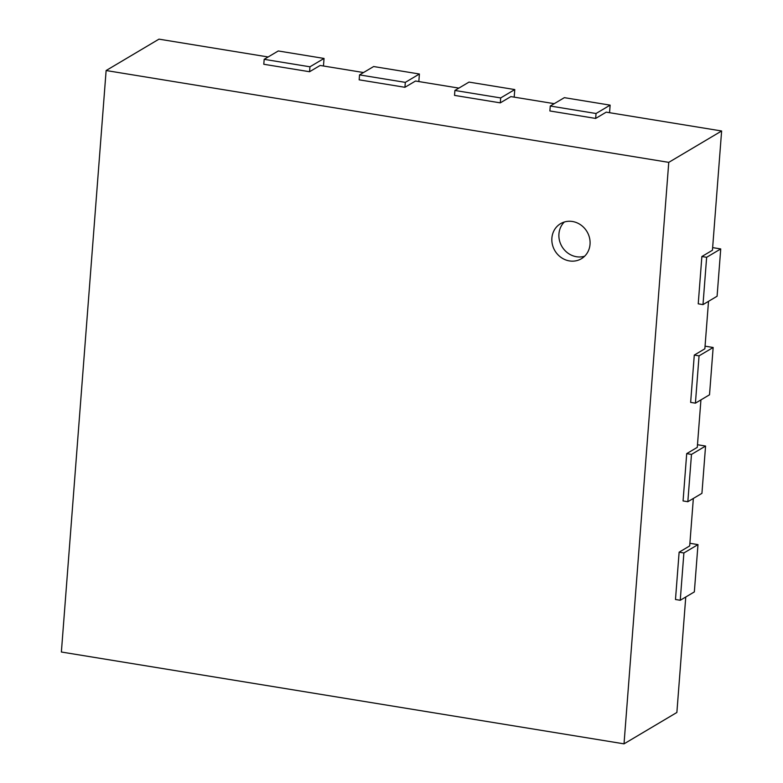 <?xml version="1.0" encoding="UTF-8"?>
<svg xmlns="http://www.w3.org/2000/svg" width="783" height="783" viewBox="0 0 783 783"><rect width="100%" height="100%" fill="white"/><g stroke="black" fill="none" stroke-linecap="round" stroke-linejoin="round"><path stroke-width="1.17" d="M609.556 112.693L610.133 105.137L564.357 97.66L550.263 106.028L549.881 110.961L595.657 118.429L606.228 112.155L721.623 130.986L712.442 250.247L701.871 256.521L698.23 303.824L702.997 304.607L706.638 257.294L701.871 256.521M554.247 103.669L510.868 96.593L500.298 102.867L454.522 95.389L454.903 90.466L468.997 82.098L514.774 89.565L500.68 97.934L454.903 90.466M458.877 88.107L415.509 81.021L404.938 87.295L359.162 79.827L359.544 74.894L373.638 66.535L419.404 74.003L405.31 82.372L359.544 74.894M363.518 72.535L320.139 65.459L309.569 71.733L263.793 64.265L264.174 59.332L278.268 50.964L324.045 58.441L309.951 66.8L264.174 59.332M268.158 56.973L158.978 39.15L106.126 70.529L61.377 652.014L624.022 743.85L668.76 162.365L106.126 70.529M685.761 597.008L676.874 712.471L624.022 743.85M693.346 498.448L689.696 545.917L679.125 552.191L675.484 599.494L680.251 600.277L683.892 552.964L679.125 552.191M700.932 399.888L697.281 447.357L686.701 453.631L683.07 500.944L687.836 501.717L691.477 454.414L686.701 453.631M708.517 301.338L704.857 348.797L694.286 355.081L690.645 402.384L695.421 403.157L699.053 355.854L694.286 355.081M721.623 130.986L668.76 162.365M702.997 304.607L717.091 296.238L720.732 248.935L712.647 247.614M720.732 248.935L706.638 257.294M695.421 403.157L709.515 394.798L713.156 347.486L705.062 346.164M713.156 347.486L699.053 355.854M687.836 501.717L701.93 493.349L705.571 446.046L697.477 444.724M705.571 446.046L691.477 454.414M680.251 600.277L694.345 591.909L697.986 544.606L689.892 543.285M697.986 544.606L683.892 552.964M323.467 65.997L324.045 58.441M309.569 71.733L309.951 66.8M418.827 81.569L419.404 74.003M404.938 87.295L405.31 82.372M514.186 97.131L514.774 89.565M500.298 102.867L500.68 97.934M595.657 118.429L596.039 113.506L550.263 106.028M610.133 105.137L596.039 113.506M551.888 238.091A20.387 18.675 59.3 0 1 560.559 223.674A20.387 18.675 59.3 0 1 587.015 231.68A20.387 18.675 59.3 0 1 581.368 258.742A20.387 18.675 59.3 0 1 561.166 257.509A20.387 18.675 59.3 0 1 551.888 238.091M564.337 222.01A20.387 18.675 -120.7 0 0 558.935 233.911A20.387 18.675 -120.7 0 0 584.647 256.217"/></g></svg>
